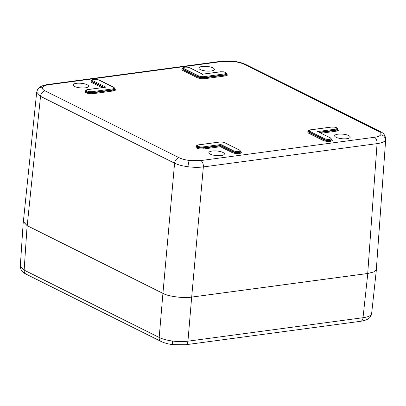 <?xml version="1.0" encoding="UTF-8"?>
<svg xmlns="http://www.w3.org/2000/svg" width="406" height="406" viewBox="0 0 406 406"><rect width="100%" height="100%" fill="white"/><g stroke="black" fill="none" stroke-linecap="round" stroke-linejoin="round"><path stroke-width="0.61" d="M202.711 74.587L202.604 74.217L202.711 74.587L202.604 74.217L189.724 67.792L187.384 67.168L184.71 67.137L183.263 67.721L183.882 68.573L198.844 76.034L201.183 76.658L203.873 76.688L224.812 73.877L226.274 73.293A0.69 0.65 30.2 0 1 226.893 74.024L225.152 74.724L225.132 75.074A0.69 0.396 -97.6 0 0 225.477 75.917L204.528 78.728L200.813 78.688L197.58 77.825A0.69 0.528 116.5 0 0 198.194 77.104L200.98 77.856L204.182 77.881L225.132 75.074L226.924 74.262M226.274 73.293L225.66 72.446L223.33 71.826L220.641 71.796A0.69 0.396 -97.6 0 0 220.488 71.771A0.69 0.396 -97.6 0 0 220.351 71.837M184.415 67.188A0.69 0.401 82.3 0 1 184.563 67.112L184.563 67.112A0.69 0.401 82.3 0 1 184.71 67.137M225.66 72.446A0.69 0.523 -63.7 0 1 225.914 72.486L226.893 74.024M105.24 87.27L87.874 89.599L86.412 90.183L87.026 91.03L89.356 91.649L92.045 91.68L112.985 88.873L114.446 88.285L113.822 87.432L98.866 79.972L96.521 79.348L93.852 79.317L92.401 79.901L93.025 80.758A0.69 0.528 116.5 0 0 92.411 81.474L91.67 80.454M93.852 79.317A0.69 0.401 -97.7 0 0 93.7 79.292L93.7 79.292A0.69 0.401 -97.7 0 0 93.553 79.368M85.636 91.091L86.371 92.101L86.407 91.751A0.69 0.523 -63 0 1 87.026 91.03M114.446 88.285A0.69 0.65 30.2 0 1 115.065 89.015L113.33 89.716L113.304 90.066A0.69 0.396 -97.6 0 0 113.65 90.908L92.7 93.72L88.985 93.679L85.757 92.822A0.69 0.528 116.6 0 0 86.371 92.101L89.153 92.847L92.355 92.878L113.304 90.066L115.096 89.254M309.697 131.311L324.653 138.771L326.997 139.395L329.672 139.425L331.118 138.842L330.494 137.989L317.614 131.564L335.645 129.149L337.107 128.565L336.493 127.712L334.163 127.093L331.474 127.068L310.534 129.874L309.073 130.458L309.697 131.311A0.69 0.528 116.5 0 0 309.083 132.031L308.342 131.011M337.787 129.072L336.747 127.753A0.69 0.528 115.7 0 0 336.493 127.712M329.672 139.425A0.69 0.396 82.5 0 1 330.012 140.268L329.987 140.623L331.768 139.811M337.477 129.204L338.33 130.377L336.31 131.189A0.69 0.396 82.4 0 1 335.97 130.341L337.756 129.529M308.301 131.371L309.042 132.381L324.008 139.842L326.794 140.593L329.987 140.623A0.69 0.396 -97.6 0 0 330.327 141.466L326.627 141.425L326.794 140.593M197.859 146.297L200.194 146.921L202.883 146.947L220.915 144.531L233.795 150.951L236.135 151.575L238.814 151.605L240.261 151.022L239.636 150.169L224.68 142.709L222.336 142.085L219.646 142.059L198.707 144.866L197.245 145.45L197.859 146.297A0.69 0.523 116.3 0 0 197.245 147.018L197.209 147.373L199.991 148.114L203.193 148.144L220.666 145.8L220.448 146.718L203.533 148.987L199.823 148.946L199.991 148.114M240.621 151.661L241.479 152.839L239.469 153.646L235.764 153.605L232.531 152.742A0.69 0.528 116.5 0 0 233.145 152.027L235.937 152.773L239.129 152.803L239.154 152.448A0.69 0.401 -97.2 0 0 238.814 151.605M239.469 153.646A0.69 0.396 82.4 0 1 239.129 152.803L240.905 151.991M200.782 160.568L374.499 137.279C377.91 136.797 379.996 135.959 380.762 134.772C381.391 133.569 380.503 132.346 378.093 131.108L244.016 64.249C241.494 63.031 238.149 62.138 233.978 61.575L222.452 61.458L48.735 84.747C45.325 85.23 43.234 86.062 42.473 87.254C41.843 88.457 42.731 89.68 45.142 90.914L179.219 157.772C181.736 158.995 185.085 159.888 189.257 160.446L200.782 160.568A5.171 2.974 82.4 0 1 203.35 166.927C198.701 167.505 193.576 167.445 187.983 166.744C182.421 165.998 177.96 164.816 174.595 163.202L40.524 96.344L36.702 92.172M385.7 139.344L385.421 140.278C384.401 141.861 381.62 142.983 377.067 143.638L203.35 166.927L191.683 297.08C183.923 298.461 168.109 296.41 162.928 293.355L27.202 225.675L23.37 221.595L36.692 92.243L37.57 89.569C38.9 87.041 42.249 85.367 47.619 84.539A5.171 2.974 82.4 0 1 48.735 84.747M200.3 69.568A7.795 2.314 5 0 0 208.912 71.126A7.795 2.314 5 0 0 214.383 69.385A7.795 2.314 5 0 0 212.942 67.873A7.795 2.314 5 0 0 204.365 66.315A7.795 2.314 5 0 0 198.859 68.03A7.795 2.314 5 0 0 200.3 69.568M74.496 86.432A7.795 2.314 -175 0 1 73.055 84.895A7.795 2.314 -175 0 1 78.561 83.184A7.795 2.314 -175 0 1 87.133 84.737A7.795 2.314 -175 0 1 88.579 86.255A7.795 2.314 -175 0 1 83.108 87.99A7.795 2.314 -175 0 1 74.496 86.432M222.935 152.458A7.795 2.314 5 0 0 214.358 150.9A7.795 2.314 5 0 0 208.851 152.61A7.795 2.314 5 0 0 210.293 154.148A7.795 2.314 5 0 0 218.905 155.706A7.795 2.314 5 0 0 224.376 153.97A7.795 2.314 5 0 0 222.935 152.458M348.739 135.589A7.795 2.314 -175 0 1 350.18 137.101A7.795 2.314 -175 0 1 344.714 138.842A7.795 2.314 -175 0 1 336.097 137.284A7.795 2.314 -175 0 1 334.656 135.746A7.795 2.314 -175 0 1 340.167 134.036A7.795 2.314 -175 0 1 348.739 135.589M378.093 131.108A5.171 3.943 -63.5 0 1 379.97 131.402L380.97 131.94C383.903 133.361 385.477 135.853 385.695 139.42L376.342 269.279L373.784 271.924L367.714 273.482L191.683 297.08M183.263 67.721A0.69 0.65 -149.8 0 0 182.609 68.03L182.406 68.873A0.69 0.65 -149.8 0 1 181.751 69.182L182.441 68.695M182.487 68.634L183.228 69.644L198.194 77.104L198.224 76.754L183.268 69.294L182.527 68.274M86.412 90.183A0.69 0.65 -149.8 0 0 85.757 90.492L85.559 91.335A0.69 0.65 -149.8 0 1 84.905 91.644L85.595 91.157M92.401 79.901A0.69 0.65 -149.8 0 0 91.751 80.21L91.548 81.058A0.69 0.65 -149.8 0 1 90.893 81.362L91.583 80.875M91.629 80.814L92.37 81.824L103.626 87.437M326.997 139.395L326.825 140.227L324.039 139.491L324.008 139.842A0.69 0.528 -63.5 0 1 323.389 140.562L308.428 133.102L307.565 131.92A0.69 0.65 -149.8 0 0 308.22 131.61L308.286 131.148M220.915 144.531L220.666 145.8L233.145 152.027L233.181 151.671L220.697 145.45L203.223 147.789L200.021 147.754L197.245 147.018L196.514 146.003M197.245 145.45A0.69 0.65 -149.8 0 0 196.595 145.759L196.392 146.607A0.69 0.65 -149.8 0 1 195.738 146.911L196.428 146.424M196.474 146.363L197.209 147.373A0.69 0.528 -63.8 0 1 196.595 148.088L195.738 146.911M317.614 131.564L330.748 138.025A0.69 0.528 -63.5 0 0 330.494 137.989M172.57 341.055C178.163 341.75 183.284 341.796 187.942 341.187L363.015 317.715C367.562 317.091 370.343 315.985 371.363 314.401L370.759 316.249C369.404 318.786 366.055 320.461 360.716 321.278L360.716 321.278A5.171 2.974 -97.6 0 0 363.015 317.715L367.8 273.492L191.668 297.106L187.942 341.187A5.171 2.974 -97.6 0 1 185.638 344.75L172.758 344.633C168.287 344.075 164.389 343.019 161.08 341.456L26.035 274.116A5.171 3.943 116.5 0 1 24.142 270.117L159.188 337.462C162.547 339.106 167.008 340.304 172.57 341.055A5.171 0.685 97.4 0 0 172.758 344.633M26.035 274.116L24.999 273.558C22.076 272.106 20.508 269.635 20.305 266.128L24.142 270.117L27.116 225.66L162.918 293.381C168.094 296.436 183.908 298.486 191.668 297.106M367.8 273.492L373.814 271.959L376.423 269.356L376.382 268.726M23.431 221.031L23.279 221.646L27.116 225.66M226.639 73.933L227.492 75.11A0.69 0.65 30.2 0 1 226.873 74.384M227.492 75.11L225.477 75.917M200.813 78.688L200.98 77.856M223.33 71.826L220.488 71.771L202.66 74.161L189.978 67.832A0.69 0.528 116.5 0 0 189.724 67.792M182.609 68.03L182.609 68.03C183.015 67.543 183.669 67.234 184.563 67.112L187.415 67.142L189.978 67.832M197.58 77.825L182.614 70.365A0.69 0.528 116.5 0 0 183.228 69.644L183.268 69.294A0.69 0.528 -63.5 0 1 183.882 68.573M201.183 76.658L201.016 77.49L198.224 76.754A0.69 0.528 -63.5 0 1 198.844 76.034M203.873 76.688A0.69 0.396 82.4 0 1 204.218 77.531L201.016 77.49M91.751 80.21L91.751 80.21C92.162 79.723 92.812 79.414 93.7 79.292L96.577 79.358M96.521 79.348L99.115 80.012A0.69 0.528 -63.5 0 0 98.866 79.972M85.757 90.492L85.757 90.492C86.168 90 86.823 89.696 87.726 89.569A0.69 0.396 82.4 0 1 87.874 89.599M89.356 91.649L89.188 92.482L86.407 91.751L85.676 90.736M112.985 88.873A0.69 0.396 82.4 0 1 113.33 89.716L92.39 92.522L89.188 92.482M92.7 93.72A0.69 0.396 82.4 0 1 92.355 92.878L92.39 92.522A0.69 0.396 -97.6 0 0 92.045 91.68M113.822 87.432A0.69 0.528 -63.5 0 1 114.076 87.473L99.115 80.012M88.985 93.679L89.153 92.847M114.807 88.924L115.669 90.102A0.69 0.65 30.2 0 1 115.045 89.376M115.669 90.102L113.65 90.908M337.107 128.565A0.69 0.65 30.2 0 1 337.731 129.291L335.99 129.991L319.157 132.249M331.118 138.842A0.69 0.65 30.2 0 1 331.743 139.568L330.012 140.268L326.825 140.227M331.189 127.103A0.69 0.396 82.4 0 1 331.326 127.037A0.69 0.396 82.4 0 1 331.474 127.068M309.073 130.458A0.69 0.65 -149.8 0 0 308.423 130.768L308.286 131.174M338.33 130.377A0.69 0.65 30.2 0 1 337.706 129.651M331.479 139.481L332.341 140.659A0.69 0.65 30.2 0 1 331.717 139.933M332.341 140.659L330.327 141.466M326.627 141.425L323.389 140.562M307.565 131.92L308.255 131.432M236.135 151.575L235.967 152.412L233.181 151.671A0.69 0.528 -63.5 0 1 233.795 150.951M240.261 151.022A0.69 0.65 30.2 0 1 240.88 151.753L239.154 152.448L235.967 152.412M240.915 151.93L239.885 150.21A0.69 0.528 116.5 0 0 239.636 150.169M200.194 146.921L200.021 147.754M202.883 146.947A0.69 0.396 82.4 0 1 203.223 147.789L203.193 148.144A0.69 0.396 -97.6 0 0 203.533 148.987M196.595 145.759L196.595 145.759C197.001 145.267 197.656 144.962 198.559 144.84A0.69 0.396 -97.6 0 0 198.412 144.912M222.336 142.085L219.499 142.029A0.69 0.396 82.4 0 1 219.646 142.059M219.362 142.095A0.69 0.396 82.4 0 1 219.499 142.029L198.559 144.84A0.69 0.396 -97.6 0 1 198.707 144.866M235.764 153.605L235.937 152.773M241.479 152.839A0.69 0.65 30.2 0 1 240.859 152.113M199.823 148.946L196.595 148.088M233.978 61.575A5.171 0.685 -82.6 0 1 234.211 61.367L221.331 61.25A5.171 2.974 82.4 0 1 222.452 61.458M42.473 87.254A5.171 4.892 -149.8 0 0 37.57 89.569M27.202 225.675L40.524 96.344A5.171 3.943 -63.5 0 1 45.142 90.914M380.762 134.772A5.171 4.892 30.2 0 1 385.421 140.278M379.97 131.402L245.894 64.544A5.171 3.943 -63.5 0 0 244.016 64.249M189.257 160.446A5.171 0.685 97.4 0 0 187.983 166.744M232.531 152.742L220.448 146.718M336.31 131.189L321.116 133.224M102.002 87.655L91.756 82.545L90.893 81.362M85.757 92.822L84.905 91.644M182.614 70.365L181.751 69.182M162.928 293.355L174.595 163.202A5.171 3.943 -63.5 0 1 179.219 157.772M367.714 273.482L377.067 143.638A5.171 2.974 82.4 0 0 374.499 137.279M224.812 73.877A0.69 0.396 82.4 0 1 225.152 74.724L204.218 77.531L204.182 77.881A0.69 0.396 -97.6 0 0 204.528 78.728M220.641 71.796L202.604 74.217M104.21 87.361L92.411 81.474L92.37 81.824A0.69 0.528 -63.5 0 1 91.756 82.545M93.025 80.758L105.905 87.178M324.653 138.771A0.69 0.528 116.5 0 0 324.039 139.491L309.083 132.031L309.042 132.381A0.69 0.528 -63.5 0 1 308.428 133.102M319.71 132.523L335.97 130.341L335.99 129.991A0.69 0.396 -97.6 0 0 335.645 129.149M222.366 142.059L224.929 142.75A0.69 0.528 116.5 0 0 224.68 142.709M310.24 129.92A0.69 0.396 82.4 0 1 310.387 129.844A0.69 0.396 82.4 0 1 310.534 129.874M87.579 89.645A0.69 0.396 82.4 0 1 87.726 89.569L105.555 87.178M371.363 314.401A5.171 4.892 30.2 0 1 370.759 316.249M161.08 341.456A5.171 3.943 116.5 0 1 159.188 337.462L162.918 293.381M115.101 89.193L114.076 87.473M331.773 139.75L330.748 138.025M336.741 127.748L334.194 127.068L331.326 127.037L310.387 129.844C309.484 129.971 308.829 130.275 308.423 130.768M226.954 73.841L226.929 74.202M221.331 61.25L47.619 84.539M234.211 61.367C238.687 61.925 242.58 62.981 245.894 64.544M224.929 142.75L239.885 150.21M223.361 71.796L225.909 72.481M20.305 266.133L23.279 221.646M371.632 313.61L376.423 269.356M360.716 321.278L185.638 344.75"/></g></svg>
